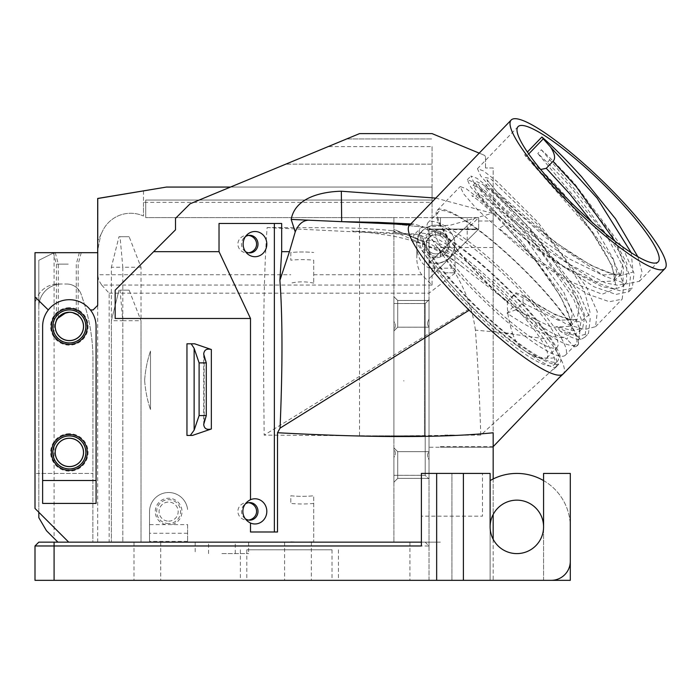 <?xml version="1.0" encoding="UTF-8"?>
<svg xmlns="http://www.w3.org/2000/svg" width="700" height="700" viewBox="0 0 700 700"><rect width="100%" height="100%" fill="white"/><g stroke="black" fill="none" stroke-linecap="round" stroke-linejoin="round"><path stroke-width="0.53" stroke-dasharray="3.5 2.62" d="M637.84 256.734L641.988 271.924L639.389 281.321L626.561 283.902L604.651 276.238L546.053 237.851L494.69 191.949L480.769 175.945L477.426 168.718L483.455 170.931L496.869 181.317L537.722 222.04L586.128 286.387L597.293 311.771L595.569 326.681L584.701 329.499L566.379 324.126L515.821 293.51L507.211 301.936A95.454 17.465 -136 0 1 438.559 211.706A95.454 17.465 -136 0 1 507.211 254.1A95.454 17.465 -136 0 1 575.864 344.339A95.454 17.465 -136 0 1 573.02 345.494L566.947 339.264M528.727 153.93L526.067 156.678L591.535 231.429L612.071 265.729L616.394 288.496L602.149 294.236L572.372 282.415L534.712 257.661L499.082 228.428L504.551 225.085L535.028 259.945L560.709 296.616L572.924 325.509L566.93 339.246L564.104 337.391C551.959 338.678 532.919 330.592 506.984 313.171L514.43 305.454L507.211 301.936A95.454 17.465 -136 0 0 573.02 345.494L574.332 346.841L578.366 344.496L580.081 329.595L568.916 304.211L520.511 239.855L479.692 199.159L466.244 188.746L460.215 186.532L463.549 193.751L477.444 209.729L528.806 255.649L587.431 294.053L609.367 301.726L622.178 299.145L623.892 284.235L612.727 258.851L564.322 194.495C549.36 177.966 536.148 164.745 524.676 154.822L527.398 152.014M574.332 346.841A97.361 17.815 44 0 0 577.238 345.66A97.361 17.815 44 0 0 507.211 253.627A97.361 17.815 44 0 0 437.185 210.376A97.361 17.815 44 0 0 507.211 302.418M615.02 241.22L622.983 261.651L620.996 273.945L602.219 274.977L569.765 259.105L542.378 240.31L522.384 224.429L503.702 207.839L490.157 194.058L486.001 188.781L485.38 186.865L491.137 190.181L504.499 202.107L517.65 215.495L532.472 232.068L570.561 285.39L579.084 306.582L577.15 319.384L558.39 320.32L525.954 304.465A80.01 18.358 -143 0 1 523.023 302.636L516.311 309.575A79.739 18.287 37 0 0 519.242 311.404L551.688 327.267L570.439 326.322L572.381 313.547L563.867 292.346L525.761 239.015L499.153 210.376L485.266 197.794L478.835 193.742L478.642 194.451L480.086 196.875L488.661 206.596L513.485 229.521L537.67 248.745L563.054 266.053L595.472 281.899L614.233 280.998L614.023 273.77C612.255 266.341 607.521 256.471 599.83 244.169C582.837 216.93 553.726 184.021 534.31 165.839L533.225 164.71M620.961 274.024L614.25 280.971L616.744 272.51L613.375 259.035L591.798 221.979M543.576 480.585A53.454 53.454 0 0 1 570.299 526.881L570.299 580.335L543.576 580.335L543.576 473.427L570.299 473.427L570.299 561.242A19.093 19.093 0 0 1 551.215 580.335L490.123 580.335L490.123 526.881A26.723 26.723 0 0 0 516.845 553.604A26.723 26.723 0 0 0 543.576 526.881A26.723 26.723 0 0 0 516.845 500.15A26.723 26.723 0 0 0 490.123 526.881L490.123 473.427L421.391 473.401L421.391 516.171L482.484 516.171L482.484 473.427L482.484 516.171L421.391 516.171L421.391 542.15L440.484 542.15L57.908 542.15L425.206 542.15L429.03 545.974L35 545.974L38.815 542.15L425.206 542.15L429.03 545.974L429.03 262.15A19.093 19.093 0 0 0 447.352 229.066L478.433 229.303L434.438 273.297L434.438 263.375A19.093 19.093 0 0 0 454.746 247.371A19.093 19.093 0 0 0 435.899 225.251L432.075 225.251L432.075 202.344L143.491 202.344L143.491 190.89L97.694 198.45L97.694 250.407L100.721 234.929L97.694 241.062L102.156 231.998L100.721 234.929L97.694 250.407L97.694 305.366L93.118 309.951L90.405 309.951A26.723 26.723 0 0 0 48.317 309.951L35 296.966M38.815 517.659L38.815 260.312L54.093 252.682L97.694 252.682L35 252.682L35 306.924A22.907 22.907 0 0 1 57.925 284.016L66.736 284.025A15.269 15.269 0 0 1 81.218 294.473L83.598 301.639A183.269 183.269 0 0 1 92.96 359.599L92.846 542.15L393.899 542.15L92.846 542.15L92.96 359.599A183.269 183.269 0 0 0 83.598 301.639A183.269 183.269 0 0 1 92.96 359.599L92.846 542.15L92.96 359.599A183.269 183.269 0 0 0 83.598 301.639L81.218 294.473A15.269 15.269 0 0 0 66.736 284.025A15.269 15.269 0 0 1 81.218 294.473A15.269 15.269 0 0 0 66.736 284.025L57.925 284.016A22.907 22.907 0 0 0 35 306.924L35 473.427L92.89 473.427L38.815 473.427L38.815 512.26L68.705 542.15L38.815 512.26M221.909 542.15L248.64 542.15L221.909 542.15M297.955 542.15L311.325 542.15L297.955 542.15M147.367 542.15L133.998 542.15L147.367 542.15M90.405 309.951A26.723 26.723 0 0 1 96.084 326.428L96.084 503.414M429.03 326.62L429.03 452.235L429.03 326.62C427.131 325.334 427.131 322.814 429.03 319.051L429.03 299.705L429.03 319.051C427.131 322.814 427.131 325.334 429.03 326.62L429.03 327.197L429.03 326.62M429.03 299.723L425.206 303.546L429.03 299.723M425.206 475.317L425.206 303.52L425.206 475.335L393.899 475.317L425.206 475.317L429.03 479.15L425.206 475.317M429.03 459.804L429.03 479.15L429.03 459.804C427.131 456.041 427.131 453.521 429.03 452.235C427.131 453.521 427.131 456.041 429.03 459.804L429.03 478.38L397.714 478.38L393.899 482.195L393.899 447.86A2377.76 1.689 -135 0 0 397.714 451.684A629.466 0.446 -135 0 0 393.899 447.86L393.899 447.86A2646.595 1.881 -135 0 0 397.714 451.675L397.714 478.389L397.714 451.684A2177.026 1.549 45 0 1 393.899 447.869L393.899 482.204L397.714 478.38A1432.987 1.024 -45 0 1 393.899 482.204L397.714 478.389L397.714 451.684A2177.026 1.549 45 0 1 393.899 447.869L393.899 447.86A2377.76 1.689 -135 0 0 397.714 451.684L397.714 478.38L393.899 482.204L393.899 457.371C395.762 454.781 395.762 451.964 393.899 448.919L393.899 329.945C395.762 326.9 395.762 324.082 393.899 321.493L393.899 296.651L393.899 331.012L397.714 327.189L397.714 300.466L397.714 327.189L393.899 331.012L393.899 329.945L393.899 448.919C395.762 451.964 395.762 454.773 393.899 457.371L393.899 482.204L397.714 478.38L429.03 478.389L429.03 459.804M393.899 303.52L425.206 303.52L393.899 303.52L425.206 303.546L393.899 303.52L393.899 321.493C395.762 324.082 395.762 326.9 393.899 329.945L393.899 296.678A2382.389 1.698 -135 0 0 397.714 300.493A2177.026 1.549 45 0 1 393.899 296.678L393.899 321.493L393.899 303.52L425.206 303.52L429.03 299.705M429.03 300.493L397.714 300.493A2382.389 1.698 -135 0 0 393.899 296.669L393.899 296.669A2382.38 1.698 -135 0 0 397.714 300.493L397.714 300.484A2646.595 1.881 45 0 1 393.899 296.669A2382.38 1.698 45 0 1 397.714 300.493L397.714 300.484A2646.595 1.881 45 0 1 393.899 296.669A2177.026 1.549 45 0 0 397.714 300.493L397.714 327.197L397.714 300.493L429.03 300.466L429.03 319.051L429.03 300.493L397.714 300.493L393.899 296.651L397.714 300.466L393.899 296.651L397.714 300.466L429.03 300.466L397.714 300.493L429.03 300.466L429.03 327.189L397.714 327.189L393.899 331.012L397.714 327.189L393.899 331.004L397.714 327.189L429.03 327.197L429.03 300.493L397.714 300.466L429.03 300.466M425.39 227.281L377.09 222.346L425.39 227.281L450.87 225.05L492.293 213.255A584.15 106.907 134 0 1 493.176 212.765L493.176 279.108A106.907 19.565 -136 0 1 513.887 299.486A106.907 19.565 -136 0 1 548.179 339.238L493.176 331.371L493.176 447.256L493.176 247.537L429.03 247.537L429.03 229.066L429.03 278.705L478.433 229.303M439.408 229.425A84 15.374 44 0 0 436.363 230.457A84 15.374 44 0 0 486.097 299.88A84 15.374 44 0 0 557.2 347.174A84 15.374 44 0 0 513.065 283.264A84 15.374 44 0 0 439.408 229.425M428.977 240.223A84 15.374 44 0 0 425.933 241.264A84 15.374 44 0 0 475.668 310.678A84 15.374 44 0 0 546.77 357.971A84 15.374 44 0 0 502.635 294.061A84 15.374 44 0 0 428.977 240.223M564.113 337.4A84 15.374 -136 0 1 514.43 305.454M496.781 264.906A95.454 17.465 -136 0 1 565.434 355.136A95.454 17.465 -136 0 1 484.645 301.385A95.454 17.465 -136 0 1 428.129 222.504A95.454 17.465 -136 0 1 496.781 264.906M422.196 233.205A93.922 17.194 -136 0 1 504.56 293.405A93.922 17.194 -136 0 1 553.91 364.875A93.922 17.194 -136 0 1 474.407 311.981A93.922 17.194 -136 0 1 418.793 234.36A93.922 17.194 -136 0 1 422.196 233.205M507.211 301.648L515.821 292.74L521.666 294.919L555.485 314.93L580.134 322.053L590.354 313.618L584.281 290.701L564.489 258.326L536.926 223.808L490.429 178.544L485.249 177.502L496.3 191.275L555.765 242.681L590.747 265.23L618.564 276.29L633.001 272.081L631.251 252.726M523.031 302.636L522.874 295.523L521.666 294.919M506.984 313.171L516.32 309.584M540.663 169.487L534.31 165.839M425.845 229.425A93.922 17.194 -136 0 1 508.209 289.625A93.922 17.194 -136 0 1 557.559 361.095A93.922 17.194 -136 0 1 478.056 308.201A93.922 17.194 -136 0 1 422.441 230.58A93.922 17.194 -136 0 1 425.845 229.425M444.736 435.067L454.991 435.076L444.736 435.067M444.736 272.808L454.991 272.808L444.736 272.808M448.114 249.76A13.361 13.361 0 0 0 448.114 238.919L445.025 234.579L440.484 231.787L440.484 235.97A9.546 9.546 0 0 0 426.352 244.344A9.546 9.546 0 0 0 440.484 252.709L440.484 256.891L444.447 254.608L447.414 251.125L448.114 249.76L448.114 238.919M440.484 252.709L440.484 256.891A13.361 13.361 0 0 0 440.484 231.787L440.484 235.97A9.546 9.546 0 0 0 426.65 241.973A9.546 9.546 0 0 0 440.484 252.709C448.201 247.135 448.201 241.553 440.484 235.97M515.821 293.51L515.821 292.74M524.676 154.822L526.067 156.678M56.63 320.311L57.794 318.316M65.949 312.725L69.361 312.305A14.131 14.131 0 0 1 81.594 333.489A14.131 14.131 0 0 1 57.129 333.489A14.131 14.131 0 0 1 69.361 312.305A14.131 14.131 0 0 0 57.129 333.489A14.131 14.131 0 0 0 81.594 333.489A14.131 14.131 0 0 0 69.361 312.305A14.131 14.131 0 0 0 57.129 333.489A14.131 14.131 0 0 0 81.594 333.489A14.131 14.131 0 0 0 69.361 312.305M75.486 313.705L76.274 314.108L75.486 313.705M66.351 264.136L56.42 264.136L66.351 264.136M490 271.539A96.976 17.745 44 0 0 420.245 228.463A96.976 17.745 44 0 0 477.671 308.604A96.976 17.745 44 0 0 559.755 363.213A96.976 17.745 44 0 0 490 271.539M69.361 435.601A16.826 16.826 0 0 0 54.784 460.836A16.826 16.826 0 0 0 83.93 460.836A16.826 16.826 0 0 0 69.361 435.601M69.361 438.296A14.131 14.131 0 0 1 81.594 459.489A14.131 14.131 0 0 1 57.129 459.489A14.131 14.131 0 0 1 69.361 438.296A14.131 14.131 0 0 0 57.129 459.489A14.131 14.131 0 0 0 81.594 459.489A14.131 14.131 0 0 0 69.361 438.296A14.131 14.131 0 0 0 57.129 459.489A14.131 14.131 0 0 0 81.594 459.489A14.131 14.131 0 0 0 69.361 438.296M65.284 312.909L63.149 313.74L65.284 312.909M61.679 314.571L60.34 315.56L61.679 314.571M59.124 316.689L58.328 317.599L59.124 316.689M70.884 312.384L72.739 312.716L70.884 312.384M77.402 314.816L78.181 315.394L77.402 314.816M68.259 264.136L58.328 264.136L68.259 264.136M69.361 309.601A16.826 16.826 0 0 0 54.784 334.845A16.826 16.826 0 0 0 83.93 334.845A16.826 16.826 0 0 0 69.361 309.601M69.361 433.72A18.707 18.707 0 0 0 53.156 461.781A18.707 18.707 0 0 0 85.566 461.781A18.707 18.707 0 0 0 69.361 433.72M69.361 307.72A18.707 18.707 0 0 0 53.156 335.781A18.707 18.707 0 0 0 85.566 335.781A18.707 18.707 0 0 0 69.361 307.72M245.464 251.606A8.785 8.251 -90 0 1 244.09 250.486A8.785 8.251 -90 0 1 244.09 237.72A8.785 8.251 -90 0 1 245.464 236.6M512.61 333.567C519.636 355.285 541.126 360.01 555.756 357.604A96.941 17.973 45.9 0 1 556.631 366.065L480.769 435.067C479.614 397.854 478.065 366.109 475.405 330.146L512.61 333.567C508.366 320.346 506.713 309.733 507.666 301.709L453.469 255.229L431.436 239.724L417.095 234.132L413.945 234.99L420.245 228.463M475.405 330.146C472.605 309.706 465.798 290.596 454.974 272.808L438.506 248.474M480.769 435.067L399.954 435.829L424.445 435.75L424.445 242.252L401.993 232.741L427.726 242.48L438.506 248.483L507.5 301.578M66.351 252.682L53.366 252.682L66.351 252.682M374.351 435.829L399.613 435.829L359.537 435.829L393.899 435.829L393.899 542.15L393.899 217.612L145.722 217.612L176.269 217.612L190.067 203.814L346.631 138.959L432.075 138.959L346.631 138.959L359.537 133.612L432.075 133.612L484.225 155.216L485.529 156.52L484.225 155.216L479.202 153.134M267.111 227.57L410.48 234.588A1861.685 304.973 -4.2 0 0 414.225 234.771C412.501 235.865 414.277 240.021 419.545 247.223C430.098 262.299 447.65 282.196 472.194 306.924L264.18 435.12L373.223 435.829M556.631 366.065A96.67 10.281 -144.6 0 1 556.535 366.441L556.229 366.852M556.535 366.433C555.196 373.301 511.779 345.047 472.194 306.924M68.259 252.682L55.274 252.682L68.259 252.682M143.491 190.89L143.491 216.029A31.071 31.071 0 0 0 102.156 231.998A31.071 31.071 0 0 1 143.491 216.029L143.491 202.344M168.63 523.565A11.961 11.961 0 0 1 158.27 505.627A11.961 11.961 0 0 1 178.99 505.627A11.961 11.961 0 0 1 168.63 523.565M168.63 521.15A9.546 9.546 0 0 0 176.899 506.835A9.546 9.546 0 0 0 160.361 506.835A9.546 9.546 0 0 0 168.63 521.15A9.546 9.546 0 0 1 160.361 506.835A9.546 9.546 0 0 1 176.899 506.835A9.546 9.546 0 0 1 168.63 521.15M467.206 240.52L467.206 217.612L478.66 217.612L467.171 229.066L478.66 217.612L475.282 217.612L478.66 217.612L478.66 229.066L478.66 217.612L478.66 229.066L478.126 229.609L478.66 229.066L478.66 217.612L145.722 217.612L145.722 200.051L145.722 217.612L145.722 200.051L432.075 200.051L432.075 187.066L166.425 187.066L432.075 187.066L432.075 217.612L432.075 200.051L145.722 200.051L432.075 200.051L145.722 200.051L145.722 217.612L393.899 217.612L393.899 229.311L424.445 242.252L424.445 435.829L393.899 435.829L393.899 229.311L401.993 232.741L391.877 230.65L423.08 244.178L447.93 253.26A801.824 102.454 16 0 0 453.469 255.22M313.714 260.172L313.714 283.15L313.714 260.172A118.361 118.361 0 0 0 290.806 260.172L290.806 252.499A126 126 0 0 1 313.714 252.499A126 126 0 0 0 290.806 252.499L290.806 260.172M435.899 256.296A11.961 11.961 0 0 1 425.539 238.359A11.961 11.961 0 0 1 446.259 238.359A11.961 11.961 0 0 1 435.899 256.296M187.626 541.389L149.537 541.389L149.537 524.615L187.626 524.615L187.626 541.389L187.626 524.615M165.585 524.615A13.361 13.361 0 0 1 157.605 504.061A13.361 13.361 0 0 1 179.655 504.061A13.361 13.361 0 0 1 171.675 524.615M38.815 473.427L38.815 306.924A22.907 22.907 0 0 1 61.74 284.016A22.907 22.907 0 0 0 38.815 306.924L38.815 260.312L54.093 252.682L54.093 538.335L46.454 530.696M111.361 320.705L111.361 542.15L111.361 320.705L118.991 290.159L111.361 320.705L122.815 320.705L120.032 290.159L129.133 290.159L141.015 320.705L141.015 542.15L141.015 267.251L129.133 236.705L118.991 236.705L120.032 236.705L122.815 267.251L111.361 267.251L111.361 542.15L111.361 267.251L118.991 236.705L111.361 267.251M42.63 503.414L42.63 326.428A26.723 26.723 0 0 1 48.317 309.951M493.176 539.28L493.176 580.335L429.03 580.335L429.03 447.256L493.176 447.256L440.484 447.256L440.484 446.582L440.484 447.256L493.176 447.256L493.176 432.766M409.456 225.348A106.907 19.565 -136 0 1 410.287 224.7L410.086 224.691M410.287 224.7L413.814 224.035L423.141 226.669M281.68 223.484L219.03 223.484M432.075 146.597L432.075 164.159L432.075 146.597L328.195 146.597M432.075 225.251L432.075 164.159L285.793 164.159L432.075 164.159L432.075 187.066L230.484 187.066M166.346 187.084L143.36 190.89M54.093 252.682L97.694 252.682L97.764 198.511L166.425 187.066L432.075 187.066L432.075 202.344M192.447 435.435L186.952 435.435M186.952 343.805L194.679 343.805M115.176 318.483L115.176 290.159L175.499 229.828L175.499 218.374L176.269 217.612L440.484 217.612L440.484 225.811L440.484 225.251L435.899 225.251A19.093 19.093 0 0 0 416.806 244.344L416.806 258.081L416.806 244.344A19.093 19.093 0 0 1 435.899 225.251A19.093 19.093 0 0 1 454.991 244.344L454.991 273.184L454.991 244.344C453.609 256.594 446.757 262.938 434.438 263.375M245.306 518.77A8.785 8.251 -90 0 1 244.09 517.755A8.785 8.251 -90 0 1 244.09 504.989A8.785 8.251 -90 0 1 245.306 503.974M250.495 531.991L277.515 531.991M249.751 502.591L247.231 502.591A9.345 8.785 180 0 0 237.886 511.367A9.345 8.785 180 0 0 247.231 520.153A9.345 8.785 180 0 0 248.57 520.065M248.57 502.679A9.345 8.785 180 0 0 247.231 502.591M249.751 235.322L247.231 235.322A9.345 8.785 180 0 0 237.886 244.108A9.345 8.785 180 0 0 247.231 252.884A9.345 8.785 180 0 0 248.57 252.796M248.57 235.41A9.345 8.785 180 0 0 247.231 235.322M391.877 230.65C374.439 228.795 354.2 227.832 331.144 227.763L267.102 227.561C262.736 288.671 263.419 364.717 264.18 435.12M68.705 542.15L35 508.445L35 473.427M120.032 236.705L129.133 236.705M141.015 267.251L122.815 267.251L122.815 542.15L122.815 320.705L141.015 320.705M129.133 290.159L120.032 290.159M313.714 283.15C306.084 281.426 298.445 281.426 290.806 283.15M435.899 257.705A13.361 13.361 0 0 1 424.322 237.659A13.361 13.361 0 0 1 447.466 237.659A13.361 13.361 0 0 1 435.899 257.705M313.714 503.449A126 126 0 0 1 290.806 503.449L290.806 495.784A118.361 118.361 0 0 0 313.714 495.784L313.714 541.756L313.714 495.784A118.361 118.361 0 0 1 290.806 495.784L290.806 503.449M149.537 524.615L149.537 511.604A19.093 19.093 0 0 1 167.676 492.537A19.093 19.093 0 0 1 187.626 509.705A19.093 19.093 0 0 0 167.676 492.537A19.093 19.093 0 0 0 149.537 511.604L149.537 541.389M221.909 553.604L248.64 553.604L221.909 553.604M97.694 542.15L97.694 274.75L290.806 274.75M54.093 538.335L57.908 542.15M416.806 245.578A22.61 15.269 90 0 0 432.075 268.188L432.075 285.066L421.759 274.75A22.61 15.269 90 0 1 416.806 258.081M421.391 542.15L421.391 545.974M436.66 473.401L451.938 473.401L451.938 580.335L451.938 473.401L436.66 473.401L436.66 580.335L451.938 580.335L436.66 580.335M543.576 580.335L543.576 526.881M490.123 480.585A53.454 53.454 0 0 1 570.299 526.881M482.484 473.427L463.391 473.427M286.186 549.789L332.01 549.789L286.186 549.789M292.626 549.789L246.803 549.789L292.626 549.789M493.176 478.957L493.176 514.483M493.176 446.661L440.484 446.582M548.179 339.238A106.907 19.565 -136 0 1 562.861 363.545A106.907 19.565 -136 0 1 564.06 372.601L562.012 374.736M564.06 372.601A106.907 19.565 -136 0 1 563.719 373.275A106.907 19.565 -136 0 1 563.246 373.887M493.176 279.108L493.176 331.371M493.176 247.537L493.176 167.982L485.529 167.982L493.176 167.982L493.176 212.765M485.529 167.982L485.529 156.52L485.529 167.982M440.484 225.251L440.484 217.612L467.206 217.612M393.899 447.86A2377.76 1.689 45 0 1 397.714 451.675L429.03 451.684L397.714 451.675L429.03 451.657L397.714 451.675L393.899 447.842L397.714 451.657A700.455 0.499 -135 0 1 393.899 447.86M432.075 285.066L101.71 285.066L98.735 280.28L97.694 274.75M432.075 268.188L454.991 268.188M101.71 285.066L109.147 293.186L109.147 542.15M290.806 541.756A164.176 164.176 0 0 0 313.714 541.756M54.093 542.15L54.093 580.335L409.938 580.335L409.938 542.15M54.093 580.335L35 580.335L35 545.974M490.123 526.881L490.123 580.335L463.391 580.335L463.391 516.171L463.391 580.335L409.938 580.335M286.186 580.335L332.01 580.335L286.186 580.335M292.626 580.335L246.803 580.335L292.626 580.335M221.909 580.335L208.548 580.335L221.909 580.335M147.367 580.335L133.998 580.335L147.367 580.335M297.955 580.335L311.325 580.335L297.955 580.335M493.176 447.256L493.176 580.335M478.66 221.016L493.176 221.016M478.433 229.066L429.03 229.066L478.66 229.066L429.03 278.705L429.03 262.15A19.093 19.093 0 0 0 447.352 229.066A19.093 19.093 0 0 1 429.03 262.15A19.093 19.093 0 0 0 447.352 229.066L478.66 229.066L429.03 278.705L429.03 229.066L463.242 229.066L429.03 263.287L463.242 229.066L429.03 229.066L429.03 263.287L429.03 229.066L463.242 229.066L429.03 263.287L463.242 229.066L429.03 229.066L429.03 263.287L429.03 229.066L463.242 229.066L429.03 263.287L463.242 229.066L429.03 229.066L429.03 263.287L429.03 229.066L463.242 229.066L429.03 263.287L463.242 229.066L429.03 229.066L429.03 278.705L478.66 229.066L429.03 278.705L429.03 229.066L429.03 278.705L478.66 229.066L429.03 278.705L478.66 229.066L429.03 229.066L429.03 278.705L429.03 229.066L478.66 229.066L429.03 229.066L478.66 229.066L434.438 273.297M429.03 327.189L397.714 327.189L393.899 331.012L397.714 327.197L393.899 331.012L397.714 327.197L393.899 331.012L397.714 327.197L429.03 327.197M429.03 451.675L429.03 478.38L397.714 478.38L429.03 478.389L429.03 451.684L397.714 451.684L429.03 451.657L429.03 452.235L429.03 451.684L397.714 451.657L429.03 451.657M109.147 293.186L429.03 293.186L454.991 273.184M429.03 545.974L429.03 580.335L440.484 580.335M429.03 247.537L429.03 447.256M429.03 229.609L478.126 229.609M541.363 149.774L609.621 230.869L626.885 263.498L626.517 282.555L618.459 285.416L605.421 282.914L568.575 263.856L502.6 211.803L482.326 190.925L476.648 181.615L483.096 184.669L497.901 197.094L540.951 243.005L577.43 295.829L584.903 315.858L582.724 327.898L572.933 330.733L556.692 326.454A88.961 16.284 44 0 0 575.19 333.891L579.145 331.599L581.35 319.594L573.895 299.565L537.434 246.741L494.375 200.821L479.552 188.37L473.086 185.299L478.748 194.6L499.039 215.495L565.005 267.54L601.86 286.606L614.889 289.1L622.965 286.239L623.332 267.207L606.043 234.526L537.784 153.475C547.925 162.759 559.046 174.116 571.148 187.539L619.316 251.641L630.438 276.946L628.722 291.812L615.965 294.402L594.099 286.781L535.692 248.553L484.505 202.834L470.636 186.918L467.311 179.742L473.296 181.956L486.675 192.325L527.327 232.89L575.514 297.001L586.626 322.297L584.911 337.172L580.729 339.561A96.976 17.745 -136 0 1 560.49 331.424L578.025 336.324L588.49 333.463L590.205 318.596L579.093 293.309L530.906 229.189L490.245 188.624L476.866 178.246L470.881 176.041L474.224 183.225L488.084 199.141L539.28 244.86L597.695 283.089L619.544 290.71L632.301 288.102L634.016 273.236L622.895 247.94L574.735 183.846C562.634 170.424 551.512 159.066 541.363 149.774L537.784 153.475M550.016 159.653L546.455 163.345M580.729 339.561A8038.529 1476.641 44 0 0 575.19 333.891M560.49 331.424A8071.525 1477.193 -136 0 1 556.692 326.454M403.812 381.062L403.812 380.572A122.176 122.176 0 0 1 403.848 381.062L403.812 380.572A122.176 122.176 0 0 1 403.848 381.062L403.812 381.062M144.646 380.319A114.546 114.546 0 0 0 150.491 409.561A114.546 114.546 0 0 1 144.646 380.319A114.546 114.546 0 0 1 150.491 351.067A114.546 114.546 0 0 0 144.646 380.319M150.491 351.067L150.491 409.561L150.491 351.067M204.164 356.676L204.164 421.803M492.293 213.255L435.767 198.1M187.626 533.269L149.537 533.269M313.714 274.75L421.759 274.75M359.537 217.612L359.537 435.829M397.714 478.389L393.899 482.204L397.714 478.389L393.899 482.204L397.714 478.389L393.899 482.204L397.714 478.389L429.03 478.389L397.714 478.389M639.389 281.321L658.131 261.914M477.426 168.718L518.079 126.63M577.238 345.66L578.366 344.496M393.899 475.335L425.206 475.335L393.899 475.335L425.206 475.335L429.03 479.15M546.77 357.971L557.2 347.174M425.933 241.264L436.363 230.457M570.439 326.322L577.15 319.384M570.483 326.27L570.622 326.034C570.194 326.261 572.696 326.034 568.137 312.585C563.097 300.064 553.962 285.049 540.741 267.558C518.429 237.825 489.466 208.871 476.919 199.29L471.748 195.711C474.276 196.403 476.586 195.781 478.651 193.83L485.363 186.883C486.815 185.867 488.136 180.617 486.981 179.909L496.781 191.669C514.229 210.298 538.519 230.457 569.66 252.157C587.081 263.646 601.178 270.812 611.931 273.656L616.026 274.409L620.996 273.945M522.874 295.523C535.841 304.299 547.452 310.914 557.69 315.385C564.235 318.132 569.31 319.611 572.898 319.821L577.202 319.314M438.559 211.706L428.129 222.504M575.864 344.339L565.434 355.136M553.91 364.875L557.559 361.095M418.793 234.36L422.441 230.58M53.366 252.682L56.42 264.136L56.42 320.757M79.328 252.682L76.274 264.136L76.274 314.108M55.274 252.682L58.328 264.136L58.328 317.599M81.235 252.682L78.181 264.136L78.181 315.394M595.577 326.672L622.178 299.136M437.185 210.376L460.215 186.532M244.09 250.486L246.846 253.26M244.09 237.72L246.846 234.946M556.316 366.774L559.755 363.213M410.848 223.904L413.822 224.035M203.7 354.06L203.7 424.41M244.09 517.755L246.601 520.284M244.09 504.989L246.601 502.46M249.751 520.153L247.231 520.153M249.751 252.884L247.231 252.884M426.169 245.35C412.501 240.468 399.779 237.099 388.001 235.261L369.066 232.557L351.899 231.009L417.095 234.132M423.089 244.178C435.076 248.938 446.486 255.237 457.31 263.078L464.389 268.389M556.238 366.87L552.125 370.729M195.186 542.15L195.186 553.604M248.64 542.15L248.64 553.604M240.371 549.789L240.371 580.335M332.01 549.789L332.01 580.335M246.803 549.789L246.803 580.335M338.441 549.789L338.441 580.335M208.548 553.604L208.548 542.15M235.27 553.604L235.27 542.15M133.998 542.15L133.998 580.335M160.729 542.15L160.729 580.335M284.594 542.15L284.594 580.335M311.325 542.15L311.325 580.335M475.282 217.612L463.829 229.066M579.154 331.59L582.715 327.906M473.086 185.308L476.648 181.615M584.911 337.172L588.49 333.471M628.722 291.812L632.301 288.111M467.311 179.742L470.89 176.041M622.965 286.239L626.526 282.546"/><path stroke-width="1.05" d="M527.398 152.014L541.896 137.008C553.35 146.912 566.562 160.143 581.534 176.68L615.519 218.811L637.84 256.734M588.105 169.873A97.361 17.815 -136 0 1 658.131 261.914A97.361 17.815 -136 0 1 575.724 207.086A97.361 17.815 -136 0 1 518.079 126.63A97.361 17.815 -136 0 1 588.105 169.873M591.798 221.979L569.581 193.646L546.289 168.324L540.663 169.487M546.28 168.306L552.991 161.367M631.251 252.726L597.03 198.004L550.436 146.895C554.899 153.773 555.756 158.602 553.009 161.385L576.284 186.707L615.02 241.22M42.63 503.414L96.084 503.414L96.084 480.506L42.63 480.506L42.63 503.414M54.093 542.15L38.815 542.15L35 545.974L421.391 545.974L421.391 473.401L436.66 473.401L436.66 580.335L54.093 580.335L54.093 542.15L421.391 542.15M42.63 480.506L42.63 326.428A26.723 26.723 0 0 1 69.361 299.705A26.723 26.723 0 0 1 96.084 326.428L96.084 480.506M550.436 146.895L543.279 138.862L528.727 153.93M69.361 438.226A14.201 14.201 0 0 1 81.664 459.532A14.201 14.201 0 0 1 57.059 459.532A14.201 14.201 0 0 1 69.361 438.226M69.361 438.296A14.131 14.131 0 0 1 81.594 459.489A14.131 14.131 0 0 1 57.129 459.489A14.131 14.131 0 0 1 69.361 438.296M69.361 312.226A14.201 14.201 0 0 1 81.664 333.533A14.201 14.201 0 0 1 57.059 333.533A14.201 14.201 0 0 1 69.361 312.226M69.361 312.305L70.884 312.384L69.361 312.305C78.4 314.274 78.4 314.274 69.361 312.305C78.4 314.274 78.4 314.274 69.361 312.305A14.131 14.131 0 0 1 81.594 333.489A14.131 14.131 0 0 1 57.129 333.489A14.131 14.131 0 0 1 69.361 312.305C62.361 313.442 58.117 316.111 56.63 320.311C55.965 319.043 59.211 316.488 66.351 312.629L66.404 312.611M69.361 435.942A16.485 16.485 0 0 0 55.081 460.67A16.485 16.485 0 0 0 83.632 460.67A16.485 16.485 0 0 0 69.361 435.942M69.361 309.942A16.485 16.485 0 0 0 55.081 334.67A16.485 16.485 0 0 0 83.632 334.67A16.485 16.485 0 0 0 69.361 309.942M543.279 138.862L541.896 137.008M57.794 318.316L65.949 312.725M67.471 312.428L65.284 312.909L67.471 312.428M63.149 313.74L61.679 314.571L63.149 313.74M60.34 315.56L59.124 316.689L60.34 315.56M72.739 312.716L77.402 314.816L72.739 312.716M69.361 434.481A17.946 17.946 0 0 0 53.821 461.396A17.946 17.946 0 0 0 84.901 461.396A17.946 17.946 0 0 0 69.361 434.481M69.361 308.481A17.946 17.946 0 0 0 53.821 335.405A17.946 17.946 0 0 0 84.901 335.405A17.946 17.946 0 0 0 69.361 308.481M206.29 362.889L203.7 354.06C204.164 349.869 206.71 348.346 211.339 349.501L194.679 343.805L186.952 343.805L186.952 435.435L190.312 435.435L194.136 430.141L194.136 348.338L199.106 362.889L206.29 362.889L206.29 415.581L199.106 415.581L194.136 430.141M190.312 435.435L192.447 435.435L211.339 428.977C206.71 430.124 204.164 428.601 203.7 424.41L206.29 415.581M199.106 362.889L199.106 415.581M254.975 231.507A12.6 11.839 90 0 0 246.846 234.946A12.6 11.839 90 0 0 246.846 253.26A12.6 11.839 90 0 0 265.983 248.763A12.6 11.839 90 0 0 254.975 231.507M245.464 236.6A8.785 8.251 -90 0 1 249.751 235.322A8.785 8.251 -90 0 1 258.002 244.108A8.785 8.251 -90 0 1 249.751 252.884A8.785 8.251 -90 0 1 245.464 251.606M48.317 309.951L35 296.966L35 508.445L68.705 542.15M230.484 187.066L166.425 187.066L97.764 198.511L97.694 305.366L93.118 309.951L90.405 309.951M166.346 187.084L97.694 198.45L97.694 252.682L35 252.682L35 296.966M57.908 542.15L46.454 530.696L38.815 517.659L38.815 512.26M588.105 167.484A106.907 19.565 44 0 0 511.21 119.997A106.907 19.565 44 0 0 574.516 208.346A106.907 19.565 44 0 0 665 268.546A106.907 19.565 44 0 0 588.105 167.484M410.086 224.691L341.688 221.664L377.169 222.346M435.767 198.1L341.338 191.222L341.688 221.664L308.385 220.185C302.636 220.579 298.252 224.481 295.225 231.901L289.45 251.668L281.68 251.668L279.895 280.297L289.45 251.668M279.895 280.297C282.608 316.846 282.669 366.126 280.061 428.129L277.515 432.731L277.515 531.991L250.495 531.991L250.495 523.031A12.6 11.839 90 0 0 266.595 513.8A12.6 11.839 90 0 0 254.975 498.767A12.6 11.839 90 0 0 250.495 499.713A13.982 13.09 0 0 0 246.601 502.46A13.982 13.09 0 0 0 246.601 520.284A13.982 13.09 0 0 0 250.495 523.031M665 268.546L563.246 373.887A106.907 19.565 -136 0 1 563.036 374.089A106.907 19.565 -136 0 1 469.175 310.205L280.061 428.129M469.175 310.205A106.907 19.565 -136 0 1 412.711 241.859A106.907 19.565 -136 0 1 409.456 225.348L511.21 119.997M250.495 499.713L250.495 318.483L219.03 251.668L219.03 223.484L281.68 223.484L281.68 251.668M341.338 191.222C322.359 191.686 295.146 197.207 291.191 219.424L308.385 220.185M191.179 343.805L194.136 348.338M219.03 251.668L153.668 251.668L175.499 229.828L175.499 218.374L190.067 203.814L359.537 133.612L432.075 133.612L479.202 153.134M153.668 251.668L115.176 290.159L115.176 318.483L250.495 318.483M245.306 503.974A8.785 8.251 -90 0 1 249.751 502.591A8.785 8.251 -90 0 1 258.002 511.367A8.785 8.251 -90 0 1 249.751 520.153A8.785 8.251 -90 0 1 245.306 518.77M274.356 531.991L274.356 223.484M248.57 520.065A9.345 8.785 180 0 0 256.576 511.367A9.345 8.785 180 0 0 248.57 502.679M248.57 252.796A9.345 8.785 180 0 0 256.576 244.108A9.345 8.785 180 0 0 248.57 235.41M277.515 432.731C352.118 436.756 434.324 438.769 493.176 432.766L493.176 478.957M490.123 526.881A26.723 26.723 0 0 0 516.845 553.604A26.723 26.723 0 0 0 543.576 526.881A26.723 26.723 0 0 0 516.845 500.15A26.723 26.723 0 0 0 490.123 526.881L490.123 473.427L436.66 473.401M436.66 580.335L463.391 580.335L463.391 473.401L482.484 473.401M543.576 526.881L543.576 473.427L570.299 473.427L570.299 561.242A19.093 19.093 0 0 1 551.215 580.335L463.391 580.335M570.299 526.881L570.299 580.335L543.576 580.335M490.123 480.585A53.454 53.454 0 0 1 543.576 480.585M493.176 580.335L440.484 580.335M493.176 514.483L493.176 539.28M562.012 374.736L493.176 446.661M35 545.974L35 580.335L54.093 580.335M291.191 219.424L295.225 231.901M211.339 428.977L211.339 349.501M377.283 222.346L410.848 223.904M558.933 377.956L563.036 374.08"/></g></svg>
